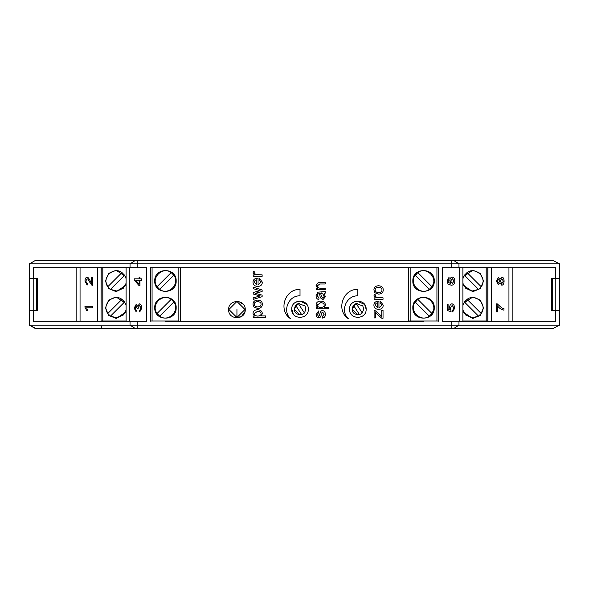 <?xml version="1.0" encoding="UTF-8"?>
<svg xmlns="http://www.w3.org/2000/svg" width="589" height="589" viewBox="0 0 589 589"><rect width="100%" height="100%" fill="white"/><g stroke="black" fill="none" stroke-linecap="round" stroke-linejoin="round"><path stroke-width="0.88" d="M29.45 268.798L29.45 263.857L34.803 260.765L29.479 263.857L559.521 263.857L559.55 278.435L551.518 278.435L552.467 278.435L552.467 310.565L551.518 310.565L559.55 310.565L559.528 325.135L553.542 328.235L559.55 325.143L559.55 320.202M559.521 263.857L553.542 260.765L559.55 263.857L559.55 268.798M34.803 328.235L29.45 325.143L35.458 328.235L29.479 325.143L29.45 278.435L37.482 278.435L37.482 310.565L29.45 310.565M178.842 267.73L178.842 321.005L180.448 321.27L174.02 321.27M165.457 321.27L423.543 321.27M414.98 321.27L408.552 321.27L408.552 267.73M462.902 321.005L487.957 321.005M410.158 267.73L410.158 321.005L438.695 321.005M410.158 321.005L408.552 321.005M33.455 310.565L33.455 321.27L146.713 321.27L146.713 267.73L33.455 267.73L33.455 278.435M559.521 325.143L458.964 325.143L458.964 321.27L442.287 321.27L442.287 267.73L555.545 267.73L555.545 278.435M458.964 321.27L555.545 321.27L555.545 310.565M101.198 267.73L101.043 321.005M150.46 267.73L150.305 321.005M438.695 321.27L438.695 267.73L150.305 267.73L150.305 321.27M366.144 309.254C366.601 319.952 349.086 319.952 349.542 309.254C349.086 298.549 366.601 298.549 366.144 309.254L364.643 304.491L357.022 300.994M358.672 317.508L357.538 317.545M349.586 310.079L349.549 308.945M353.083 302.452L356.021 301.156M308.312 309.254C308.769 319.952 291.26 319.952 291.717 309.254C291.26 298.549 308.769 298.549 308.312 309.254M300.839 317.508L299.705 317.545M293.212 314.011L291.724 308.945M295.258 302.452L299.19 300.994M300.11 300.95L306.817 304.491M253.005 304.277C253.101 301.664 254.61 300.272 257.533 300.103C260.758 300.265 262.348 301.656 262.326 304.277C262.274 306.921 260.721 308.312 257.658 308.459L253.999 307.075L253.005 304.277C253.101 301.664 254.61 300.272 257.533 300.103M317.324 295.737L319.024 298.056L318.826 299.543C317 299.219 316.079 297.879 316.079 295.523L318.053 292.144L325.202 291.592L325.202 293.167L324.105 293.469L325.4 296.753L322.846 299.801L320.291 297.636L319.54 293.602L317.846 294.021L317.324 295.737L319.024 298.056M373.905 289.95C374.008 287.329 375.517 285.937 378.44 285.768C381.665 285.93 383.255 287.322 383.225 289.95C383.181 292.586 381.628 293.977 378.565 294.125L374.906 292.748L373.905 289.95C374.008 287.329 375.517 285.937 378.44 285.768M357.847 295.862C346.384 295.258 339.846 311.044 348.379 318.715C335.649 310.558 342.746 288.603 357.847 289.442L357.847 295.862C346.384 295.258 339.846 311.044 348.379 318.715M300.015 295.862C288.551 295.258 282.013 311.044 290.546 318.715C277.824 310.558 284.921 288.603 300.015 289.442L300.015 295.862C288.551 295.258 282.013 311.044 290.546 318.715M381.805 316.396L381.724 310.366L383.034 310.366L383.034 318.259L381.805 318.259L375.289 312.59L375.333 317.92L374.103 317.92L374.103 310.639L375.112 310.639L381.805 316.396L381.724 314.482M380.347 301.185L383.225 305.109C383.144 307.833 381.62 309.247 378.646 309.358C375.568 309.203 373.986 307.811 373.905 305.19C373.986 302.65 375.532 301.296 378.558 301.134L378.955 301.148L378.955 307.804L381.989 305.109L380.148 302.753L380.347 301.185L383.225 305.109C383.144 307.833 381.62 309.247 378.646 309.358M324.164 314.261L322.735 312.199L321.925 312.656L321.417 314.202C320.843 316.889 319.923 318.089 318.649 317.817L316.698 316.801L316.079 314.519L318.583 310.985L318.782 312.464L317.316 314.416L318.472 316.352L319.4 315.579L319.798 314.246C320.269 311.633 321.204 310.432 322.581 310.646C324.311 310.764 325.246 311.964 325.4 314.246C325.393 316.514 324.436 317.788 322.536 318.067L322.301 316.58L324.164 314.261L322.735 312.199M317.442 307.473L316.079 304.881C316.293 302.452 317.817 301.193 320.666 301.112C323.663 301.296 325.238 302.591 325.4 304.992L324.274 307.34L328.618 307.34L328.618 308.85L316.278 308.85L316.278 307.473L317.442 307.473L316.079 304.881M254.367 316.079L253.005 313.488C253.211 311.058 254.742 309.799 257.592 309.718C260.581 309.91 262.164 311.206 262.326 313.598L261.199 315.947L265.543 315.947L265.543 317.456L253.196 317.456L253.196 316.079L254.367 316.079L253.005 313.488M259.44 278.229L262.326 282.153C262.245 284.885 260.713 286.298 257.739 286.409C254.662 286.254 253.079 284.862 253.005 282.241C253.079 279.701 254.632 278.347 257.651 278.185L258.056 278.192L258.056 284.848L261.082 282.153L259.241 279.797L259.44 278.229L262.326 282.153C262.245 284.885 260.713 286.298 257.739 286.409M245.238 309.63C245.694 320.328 228.186 320.328 228.642 309.63C228.186 298.925 245.694 298.925 245.238 309.63L245.017 311.522L241.313 316.683L235.04 317.707M37.482 310.565L36.533 310.565L36.533 278.435L37.482 278.435M496.527 311.853L496.534 303.88L497.249 303.88L501.902 307.995L503.97 308.577L503.97 310.138C501.659 309.895 499.472 308.459 497.425 305.824L497.425 311.853L496.534 311.853L496.527 303.88M503.97 310.138C501.651 309.895 499.472 308.459 497.418 305.824M498.309 283.147L499.524 281.137L498.316 283.147L497.168 281.144L498.368 279.157L499.524 281.137L498.36 279.157M501.791 283.64L503.337 281.137L501.799 283.64L500.282 281.181L501.828 278.649L503.337 281.137L501.828 278.649M498.346 284.701L496.409 281.174L498.368 277.596L499.884 279.422L501.821 277.095C503.22 277.228 503.985 278.582 504.096 281.144C503.985 283.714 503.22 285.061 501.791 285.201L499.884 282.845L498.346 284.701L496.402 281.174L498.368 277.596M499.877 279.422L501.813 277.095M501.784 285.201L499.877 282.845M452.669 311.956L452.588 310.366L454.016 308.003L452.168 305.397L450.46 308.025L451.078 311.684L447.206 310.491L447.206 304.373L448.089 304.373L448.089 309.284L450.114 309.947L449.643 307.62C449.738 305.264 450.556 303.99 452.087 303.791L453.861 304.763L454.774 307.995L452.669 311.956L452.588 310.366L454.009 308.003L452.168 305.397M451.078 311.684L447.206 310.491L447.206 304.373M450.114 309.947L449.643 307.62C449.738 305.264 450.548 303.99 452.08 303.791M452.264 283.515L454.075 281.005L452.271 283.515L450.637 281.063L452.323 278.671L454.082 281.005L452.315 278.671M449.098 278.825L448.303 279.4L448.148 282.19L450.828 283.743L449.819 280.754C449.915 278.531 450.732 277.316 452.264 277.11C453.861 277.286 454.723 278.575 454.833 280.968C454.922 283.662 453.707 285.083 451.181 285.245L448.008 283.927L447.147 280.828L449.024 277.323L449.098 278.825M450.821 283.743L449.819 280.754C449.915 278.531 450.725 277.316 452.256 277.11L452.264 277.11M451.181 285.245L448.001 283.927L447.139 280.828L449.024 277.323M139.608 310.432L141.088 308.025L139.519 305.485L138.054 307.9L138.157 308.96L137.347 308.798L136.096 306.044L134.918 308.062L136.28 310.285L136.118 311.795L134.167 308.091L136.118 304.484L137.642 306.184L139.497 303.88C140.94 304.071 141.728 305.455 141.853 308.032L139.733 311.949L139.608 310.432M139.519 305.485L138.054 307.9L138.157 308.96M136.103 306.044L134.925 308.062L136.287 310.285L136.118 311.795M136.118 304.484L137.649 306.184M139.733 311.949L141.861 308.032C141.728 305.455 140.948 304.071 139.505 303.88L139.497 303.88M139.129 280.342L135.728 280.342L139.122 280.342L139.122 284.2L135.72 280.342L139.129 284.2M139.976 280.342L139.976 285.68L139.122 285.68L134.24 280.069L134.24 278.825L139.122 278.825L139.122 277.169L139.976 277.169L139.976 278.825L141.78 278.825L141.78 280.342L139.976 280.342L139.976 285.68M134.248 278.825L139.129 278.825M139.976 277.169L139.976 278.825M141.78 278.825L141.78 280.342M92.532 307.782L86.635 307.782L87.754 310.801L86.855 310.801L84.963 307.244L84.963 306.265L92.532 306.265L92.532 307.782L92.532 306.265M86.642 307.782L87.754 310.801M92.532 277.242L92.532 285.378L89.742 282.227C88.519 279.76 87.614 278.619 87.032 278.818L85.729 281.137L87.238 283.537L87.143 285.098L84.963 281.1C85.066 278.634 85.766 277.36 87.054 277.257L87.054 277.257C87.776 276.948 88.821 278.163 90.191 280.894L91.641 283.28L91.641 277.242L92.532 277.242L92.532 285.378L91.891 285.201M87.039 278.818L85.736 281.137L87.246 283.537L87.143 285.098M87.062 277.257C87.776 276.948 88.821 278.163 90.198 280.894L91.641 283.28M253.196 276.351L253.196 274.997L254.551 274.997L253.005 273.06L253.484 271.514L254.89 272.037L254.558 273.141L255.685 274.592L262.127 274.842L262.127 276.351L253.196 276.351M257.614 301.664C259.94 301.782 261.096 302.658 261.082 304.277C261.082 305.905 259.948 306.781 257.665 306.898C255.383 306.781 254.242 305.905 254.249 304.277C254.271 302.665 255.39 301.789 257.614 301.664C255.39 301.789 254.271 302.665 254.249 304.277M257.665 306.898C259.948 306.781 261.082 305.905 261.082 304.277M262.326 304.277C262.274 306.921 260.721 308.312 257.658 308.459M321.299 296.061L320.725 293.587L322.787 293.845L324.215 296.392L322.809 298.189L321.299 296.061L322.809 298.189M321.469 292.07L325.202 291.592M378.513 287.329C380.847 287.447 382.003 288.323 381.989 289.95C381.989 291.57 380.847 292.446 378.572 292.564C376.29 292.446 375.149 291.57 375.156 289.95C375.178 288.33 376.297 287.454 378.513 287.329C376.297 287.454 375.178 288.33 375.156 289.95M378.572 292.564C380.847 292.446 381.989 291.57 381.989 289.95M383.225 289.95C383.181 292.586 381.628 293.977 378.565 294.125M374.103 299.308L374.103 297.946L375.458 297.946L373.905 296.009L374.383 294.463L375.797 294.986L375.465 296.098L376.592 297.541L383.034 297.791L383.034 299.308L374.103 299.308M377.718 307.716L375.149 305.183L376.018 303.306L377.718 302.731L377.718 307.716M373.905 305.19C373.986 302.65 375.532 301.296 378.558 301.134L378.955 301.148M378.955 307.804L381.989 305.109M316.698 316.801L316.079 314.519M317.316 314.416L318.472 316.352M319.798 314.246C320.269 311.633 321.204 310.432 322.581 310.646M320.666 302.665C323.022 302.812 324.186 303.622 324.164 305.109C324.186 306.552 323.067 307.348 320.791 307.48C318.465 307.311 317.287 306.494 317.265 305.028L320.666 302.665L317.265 305.028M320.791 307.48C323.067 307.348 324.186 306.552 324.164 305.109M316.278 289.722L316.278 288.36L317.545 288.36L316.079 285.525L318.244 282.558L325.202 282.477L325.202 283.986L319.775 283.986L317.39 285.842C317.235 287.277 318.215 288.065 320.328 288.212L325.202 288.212L325.202 289.722L316.278 289.722M257.592 311.272C259.948 311.419 261.111 312.229 261.082 313.716C261.111 315.167 259.992 315.954 257.717 316.087C255.383 315.918 254.212 315.1 254.183 313.642L257.592 311.272L254.183 313.642M257.717 316.087C259.992 315.954 261.111 315.167 261.082 313.716M253.196 299.418L253.196 297.857L260.264 295.914L253.196 294.029L253.196 292.475L260.08 290.701L253.196 288.654L253.196 287.174L262.127 289.987L262.127 291.54L255.258 293.307L262.127 295.126L262.127 296.709L253.196 299.418M256.811 284.767L254.242 282.234L255.111 280.357L256.811 279.782L256.811 284.767M253.005 282.241C253.079 279.701 254.632 278.347 257.651 278.185L258.056 278.192M258.056 284.848L261.082 282.153M508.948 267.73L508.948 321.27M491.55 321.27L491.55 267.73M459.685 267.73L459.685 321.27M129.315 321.27L129.315 267.73M29.45 278.435L29.479 263.857M29.479 325.143L130.036 325.143L130.036 321.27M553.542 328.235L454.171 328.235L458.964 325.143L130.036 325.143L134.829 328.235L454.171 328.235M35.458 328.235L134.829 328.235M553.542 260.765L35.458 260.765M243.419 304.439L238.832 301.546L236.807 301.325M228.856 307.73L228.642 309.762M487.957 267.73L487.957 321.27M76.835 321.27L76.835 267.73M80.052 321.27L80.052 267.73M97.45 267.73L97.45 321.27M126.098 321.27L126.098 267.73M462.902 267.73L462.902 321.27M512.165 321.27L512.165 267.73M101.043 321.27L101.043 267.73M551.518 310.565L551.518 278.435M559.55 310.565L559.55 278.435M29.45 325.143L29.45 320.202M101.198 321.005L126.098 321.005M121.938 299.359L107.794 313.495C101.168 304.866 113.309 292.726 121.938 299.359L124.588 302.01L126.098 305.433M126.098 276.911L116.195 270.27L108.619 273.406L105.483 280.982L108.619 288.551L116.195 291.688L126.098 285.047M126.098 303.681L116.195 297.04L108.619 300.176L105.483 307.752L108.619 315.329L116.195 318.465L126.098 311.824M122.078 272.678L124.809 275.571M126.098 283.302L123.388 288.176L117.137 291.113L110.445 289.376L107.794 286.725C101.168 278.096 113.309 265.956 121.938 272.582L124.588 275.232L126.098 278.663M109.65 288.772L107.794 286.725L121.938 272.582M126.098 310.072L123.388 314.946L117.137 317.883L110.445 316.146L124.588 302.01M109.65 315.542L107.794 313.495L110.445 316.146M122.078 299.455L124.809 302.348M110.445 289.376L124.588 275.232M487.802 321.005L487.802 267.73M462.902 310.072L465.612 314.946L471.863 317.883L478.555 316.146L481.206 313.495C487.832 304.866 475.691 292.726 467.062 299.359L481.206 313.495L482.59 310.55M462.902 276.911L472.805 270.27L480.381 273.406L483.517 280.982L480.381 288.551L472.805 291.688L462.902 285.047M462.902 303.681L472.805 297.04L480.381 300.176L483.517 307.752L480.381 315.329L472.805 318.465L462.902 311.824M462.902 283.302L465.612 288.176L471.863 291.113L478.555 289.376L481.206 286.725C487.832 278.096 475.691 265.956 467.062 272.582L464.412 275.232L462.902 278.663M467.062 272.582L481.206 286.725L482.59 283.78M466.922 272.678L463.477 276.926M478.555 316.146L464.412 302.01L462.902 305.433M466.922 299.455L463.477 303.696M467.062 299.359L464.412 302.01M478.555 289.376L464.412 275.232M555.802 278.435L555.802 310.565M559.285 278.435L559.285 310.565M29.715 278.435L29.715 310.565M33.198 278.435L33.198 310.565M101.47 328.235L101.47 326.556M29.45 263.857L34.803 260.765M180.448 321.005L180.448 267.73M150.46 321.005L178.842 321.005M171.2 299.359L157.057 313.495C150.431 304.866 162.571 292.726 171.2 299.359L173.851 302.01C180.477 310.639 168.336 322.779 159.707 316.146L173.851 302.01M176.163 280.982C176.752 267.17 154.156 267.17 154.745 280.982C154.156 294.787 176.752 294.787 176.163 280.982M176.163 307.752C176.752 293.94 154.156 293.94 154.745 307.752C154.156 321.565 176.752 321.565 176.163 307.752M171.34 272.678L174.072 275.571M171.2 272.582L157.057 286.725C150.431 278.096 162.571 265.956 171.2 272.582L173.851 275.232C180.477 283.861 168.336 296.002 159.707 289.376L157.057 286.725L158.912 288.772M158.912 315.542L157.057 313.495L159.707 316.146M171.34 299.455L174.072 302.348M159.707 289.376L173.851 275.232M438.54 321.005L438.54 267.73M429.293 316.146L415.149 302.01C408.523 310.639 420.664 322.779 429.293 316.146L431.943 313.495C438.569 304.866 426.429 292.726 417.8 299.359L431.943 313.495L433.327 310.55M412.837 280.982C412.248 267.17 434.844 267.17 434.255 280.982C434.844 294.787 412.248 294.787 412.837 280.982M412.837 307.752C412.248 293.94 434.844 293.94 434.255 307.752C434.844 321.565 412.248 321.565 412.837 307.752M429.293 289.376L431.943 286.725C438.569 278.096 426.429 265.956 417.8 272.582L415.149 275.232C408.523 283.861 420.664 296.002 429.293 289.376L415.149 275.232M417.8 272.582L431.943 286.725L433.327 283.78M417.66 272.678L414.214 276.926M417.66 299.455L414.214 303.696M417.8 299.359L415.149 302.01M228.907 309.49L236.94 317.523L244.972 309.49L236.94 301.458L228.907 309.49M300.015 315.005L294.125 309.115L298.277 303.49L304.447 312.995L301.752 314.747C295.008 314.622 292.954 311.448 295.582 305.242L298.277 303.49L304.955 305.912L305.905 309.115L304.447 312.995L301.752 314.747L295.582 305.242M298.579 303.409L299.484 303.254M357.847 315.005L351.957 309.115L356.102 303.49L362.279 312.995L359.584 314.747C352.84 314.622 350.779 311.448 353.407 305.242L356.102 303.49L362.787 305.912L363.737 309.115L362.279 312.995L359.584 314.747L353.407 305.242M356.404 303.409L357.317 303.254M134.829 260.765L130.036 263.857L130.036 267.73M458.964 267.73L458.964 263.857L454.171 260.765M137.23 267.73L137.23 260.765M451.77 267.73L451.77 260.765M137.23 328.235L137.23 321.27M451.77 328.235L451.77 321.27M102.81 267.73L102.81 321.005M486.19 267.73L486.19 321.005M152.072 267.73L152.072 321.005M436.928 267.73L436.928 321.005M236.94 317.523L236.94 309.49"/></g></svg>
